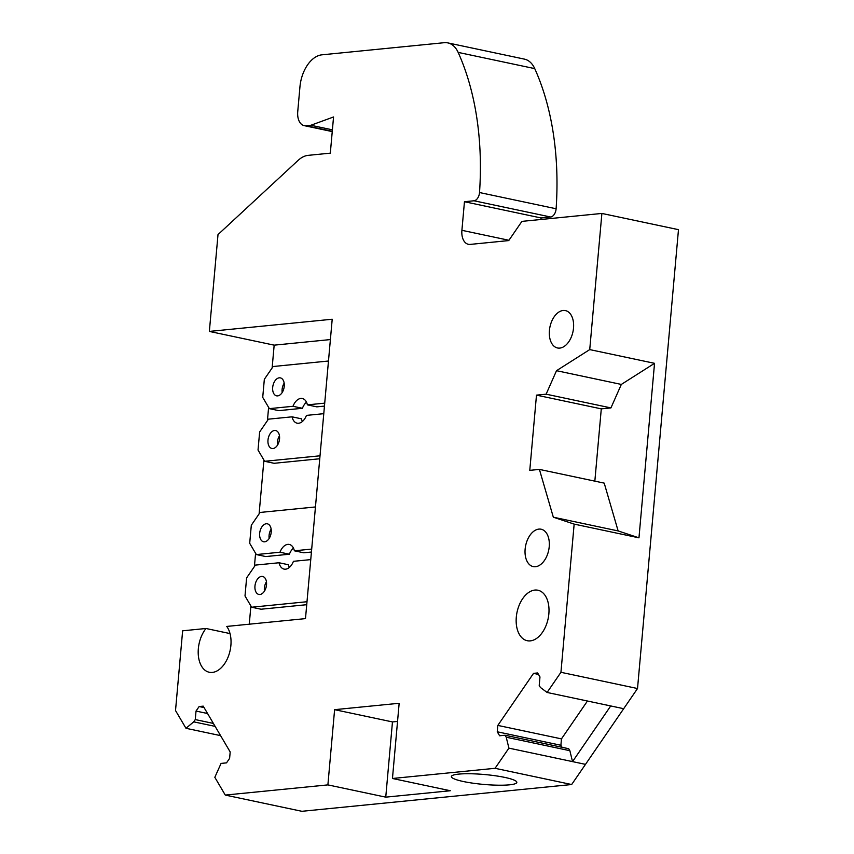 <?xml version="1.0" encoding="UTF-8"?>
<svg xmlns="http://www.w3.org/2000/svg" width="854" height="854" viewBox="0 0 854 854"><rect width="100%" height="100%" fill="white"/><g stroke="black" fill="none" stroke-linecap="round" stroke-linejoin="round"><path stroke-width="1.28" d="M505.056 735.23L568.689 748.712L569.864 750.698L572.532 761.619L610.727 705.948L547.094 692.466L540.39 687.438L539.216 685.452L539.974 676.934L537.625 672.952L533.536 673.358L497.829 725.409L497.263 731.793L499.611 735.774L505.056 735.23L506.23 737.226L508.909 748.136L495.064 768.301L392.456 778.485L450.304 790.74L385.752 797.145L327.893 784.89L225.275 795.074L214.824 777.311L221.069 763.412L226.513 762.868L229.619 758.341L230.185 751.958L203.22 706.141L199.131 706.546L196.025 711.072L207.554 713.517M225.275 795.074L301.868 811.3L571.657 784.527L623.687 708.692L610.727 705.948M587.445 701.017L561.462 738.881L560.897 745.264L562.092 747.314M569.864 750.698L506.23 737.226M585.492 764.362L508.909 748.136M654.538 363.324L638.963 537.839L574.155 524.11L560.939 672.301L637.522 688.527L678.482 229.662L601.889 213.436L589.73 349.596L654.538 363.324L621.328 384.428L610.93 407.913L601.291 408.863L594.843 481.144M601.889 213.436L521.911 221.378L508.738 240.582L470.202 244.404A15.276 9.405 -78 0 1 468.376 244.308A15.276 9.405 -78 0 1 461.907 230.313L464.459 201.725L541.052 217.951L540.913 219.489M541.052 217.951L550.606 217.001L474.013 200.775L464.459 201.725M474.013 200.775A7.643 4.697 -78 0 0 479.521 192.534A244.479 150.443 -78 0 0 458.15 52.393A30.563 18.809 -78 0 0 447.806 42.892A30.563 18.809 -78 0 0 444.165 42.7L321.905 54.827A30.563 18.809 -78 0 0 299.946 86.83L297.736 111.66A15.276 9.405 -78 0 0 304.205 125.645A15.276 9.405 -78 0 0 306.02 125.741L310.845 125.271L332.398 129.829M550.606 217.001A7.643 4.697 -78 0 0 556.114 208.76A244.479 150.443 -78 0 0 534.743 68.619A30.563 18.809 -78 0 0 524.399 59.118L447.806 42.892M230.025 633.583L205.985 628.491A25.801 15.874 -78 0 0 198.288 654.858A25.801 15.874 -78 0 0 209.273 672.258A25.801 15.874 -78 0 0 228.349 656.438A25.801 15.874 -78 0 0 226.748 626.43L305.486 618.616L332.206 319.236L209.358 331.416L218.005 234.583L298.163 160.338A30.563 18.809 -78 0 1 308.155 155.353L330.317 153.154L333.551 116.966L310.845 125.271M205.985 628.491L182.639 630.807L175.518 710.539L185.98 728.302L193.709 721.843L215.133 726.38M249.261 624.199L250.895 605.956M254.407 566.544L255.592 553.307M259.104 513.884L263.918 460.028M267.43 420.606L268.615 407.369M272.127 367.957L274.166 345.155L209.358 331.416M220.578 735.636L185.98 728.302M213.383 723.423L195.267 719.58L193.709 721.843M195.267 719.58L196.025 711.072M204.074 707.592L199.131 706.546M560.897 745.264L497.263 731.793M561.462 738.881L497.829 725.409M538.479 674.404L533.536 673.358M574.155 524.11L553.328 517.204L618.136 530.932L604.216 483.129L539.408 469.401L529.779 470.362L536.483 395.135L601.291 408.863M638.963 537.839L618.136 530.932M553.328 517.204L539.408 469.401M589.73 349.596L556.52 370.689L546.122 394.185L610.93 407.913M546.122 394.185L536.483 395.135M556.52 370.689L621.328 384.428M330.391 339.572L274.166 345.155M637.522 688.527L623.687 708.692M560.939 672.301L547.094 692.466M571.657 784.527L495.064 768.301M549.421 330.477A19.098 11.753 -78 0 0 557.502 347.973A19.098 11.753 -78 0 0 573.514 328.096A19.098 11.753 -78 0 0 565.423 310.6A19.098 11.753 -78 0 0 549.421 330.477M525.135 549.111A19.098 11.753 -78 0 0 533.216 566.597A19.098 11.753 -78 0 0 549.218 546.72A19.098 11.753 -78 0 0 541.137 529.224A19.098 11.753 -78 0 0 525.135 549.111M516.307 617.079A25.801 15.874 -78 0 0 527.238 640.713A25.801 15.874 -78 0 0 548.855 613.855A25.801 15.874 -78 0 0 537.924 590.231A25.801 15.874 -78 0 0 516.307 617.079M458.779 774.108A32.858 4.975 -174.9 0 0 451.392 776.553A32.858 4.975 -174.9 0 0 472.902 783.182A32.858 4.975 -174.9 0 0 509.443 784.837A32.858 4.975 -174.9 0 0 516.83 782.392A32.858 4.975 -174.9 0 0 495.32 775.763A32.858 4.975 -174.9 0 0 458.779 774.108M327.893 784.89L334.608 709.674L399.16 703.269L392.456 778.485M385.752 797.145L392.466 721.929L397.548 721.416M392.466 721.929L334.608 709.674M328.48 361.018L273.12 366.515L264.334 379.315L262.722 397.366L269.362 408.639L278.788 410.635L302.423 408.287L292.997 406.291L269.362 408.639M324.456 406.098L316.813 406.856L307.387 404.86A12.607 7.761 -78 0 0 302.337 398.508A12.607 7.761 -78 0 0 292.997 406.291M306.479 402.181A12.607 7.761 -78 0 0 302.423 408.287M324.723 403.141L307.387 404.86M323.783 413.678L306.447 415.396A12.607 7.761 -78 0 1 297.107 423.178A12.607 7.761 -78 0 1 292.057 416.827L268.423 419.165L259.637 431.975L258.025 450.026L264.655 461.299L274.091 463.295L319.759 458.758M302.391 421.513A12.607 7.761 -78 0 1 301.483 418.823L292.057 416.827M320.015 455.801L264.655 461.299M315.457 506.956L260.096 512.443L251.311 525.242L249.699 543.304L256.339 554.566L265.765 556.562L289.399 554.225L279.973 552.228L256.339 554.566M311.432 552.036L303.789 552.794L294.363 550.798A12.607 7.761 -78 0 0 289.314 544.446A12.607 7.761 -78 0 0 279.973 552.228M293.456 548.108A12.607 7.761 -78 0 0 289.399 554.225M311.699 549.079L294.363 550.798M310.76 559.605L293.424 561.324A12.607 7.761 -78 0 1 284.083 569.106A12.607 7.761 -78 0 1 279.034 562.754L255.399 565.102L246.614 577.902L245.002 595.953L251.631 607.226L261.057 609.222L306.735 604.696M289.367 567.44A12.607 7.761 -78 0 1 288.46 564.75L279.034 562.754M306.992 601.728L251.631 607.226M284.168 383.19A9.17 5.636 -78 0 0 282.108 389.424A9.17 5.636 -78 0 0 282.194 392.52M284.243 386.286A9.17 5.636 -78 0 0 280.368 377.884A9.17 5.636 -78 0 0 272.682 387.428A9.17 5.636 -78 0 0 276.568 395.829A9.17 5.636 -78 0 0 284.243 386.286M279.471 435.85A9.17 5.636 -78 0 0 277.411 442.084A9.17 5.636 -78 0 0 277.486 445.18M279.546 438.945A9.17 5.636 -78 0 0 275.661 430.544A9.17 5.636 -78 0 0 267.985 440.088A9.17 5.636 -78 0 0 271.871 448.478A9.17 5.636 -78 0 0 279.546 438.945M271.145 529.128A9.17 5.636 -78 0 0 269.085 535.362A9.17 5.636 -78 0 0 269.17 538.458M271.22 532.213A9.17 5.636 -78 0 0 267.345 523.822A9.17 5.636 -78 0 0 259.659 533.366A9.17 5.636 -78 0 0 263.544 541.756A9.17 5.636 -78 0 0 271.22 532.213M266.448 581.777A9.17 5.636 -78 0 0 264.388 588.022A9.17 5.636 -78 0 0 264.462 591.107M266.523 584.873A9.17 5.636 -78 0 0 262.637 576.482A9.17 5.636 -78 0 0 254.962 586.025A9.17 5.636 -78 0 0 258.837 594.416A9.17 5.636 -78 0 0 266.523 584.873M508.941 240.273L461.907 230.313M556.114 208.76L479.521 192.534M534.743 68.619L458.15 52.393M332.27 131.302L306.02 125.741M332.238 131.591L304.205 125.645"/></g></svg>
